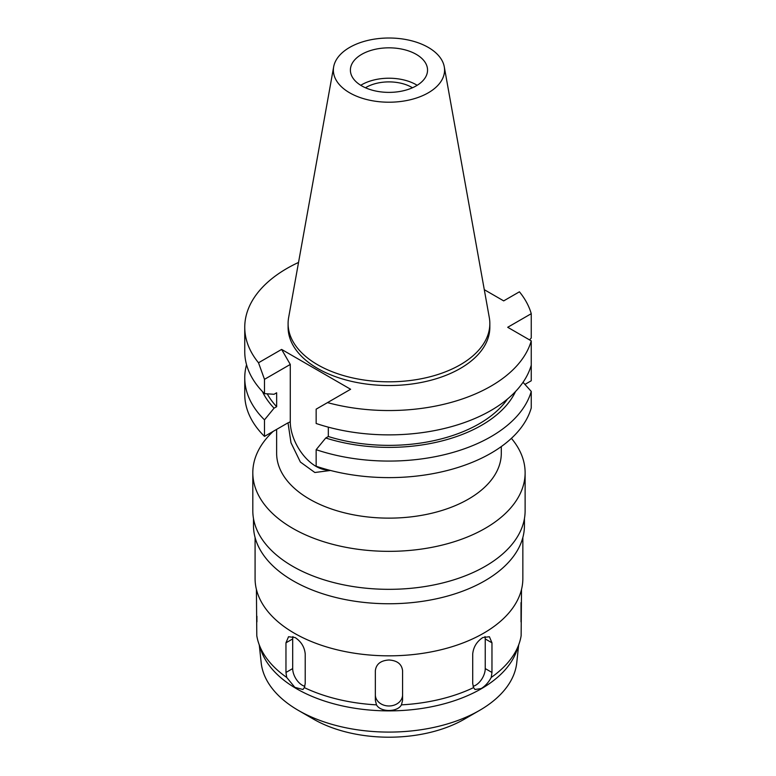 <?xml version="1.0" encoding="UTF-8"?>
<svg xmlns="http://www.w3.org/2000/svg" width="776" height="776" viewBox="0 0 776 776"><rect width="100%" height="100%" fill="white"/><g stroke="black" fill="none" stroke-linecap="round" stroke-linejoin="round"><path stroke-width="1.16" d="M361.684 54.359A38.577 22.271 0 0 0 350.393 70.112A38.577 22.271 0 0 0 374.207 90.685A38.577 22.271 0 0 0 416.246 85.855A38.577 22.271 0 0 0 427.547 70.112A38.577 22.271 0 0 0 403.733 49.528A38.577 22.271 0 0 0 361.684 54.359M360.762 85.302A38.577 22.271 180 0 1 361.684 84.749A38.577 22.271 180 0 1 417.178 85.302M412.473 87.775A32.223 18.605 0 0 0 366.185 87.339A32.223 18.605 0 0 0 365.457 87.775M259.281 645.069L261.182 662.743A128.03 73.914 0 0 0 298.43 710.438L313.553 719.168A106.651 61.576 0 0 0 464.387 719.168L479.5 710.438L464.387 719.168M298.43 710.438A128.03 73.914 0 0 0 479.5 710.438L479.5 710.438A128.03 73.914 180 0 0 516.758 662.743L518.649 645.069M519.319 643.081L517.058 649.832A130.455 75.321 180 0 1 481.207 688.816A130.455 75.321 0 0 1 350.742 707.576A130.455 75.321 0 0 1 260.872 649.832L258.621 643.081A132.754 76.64 0 0 0 286.693 677.419L294.841 687.332L302.95 689.495L304.337 687.614A132.754 76.64 0 0 0 376.486 704.86C380.531 712.407 397.496 712.329 401.444 704.86A132.754 76.64 0 0 0 473.593 687.614L474.99 689.495L481.285 688.535C485.369 685.955 488.686 682.25 491.247 677.419A132.754 76.64 0 0 0 519.319 643.081A132.754 76.64 0 0 0 521.132 635.767L521.511 589.459M256.42 589.459L256.798 635.767A132.754 76.64 0 0 0 258.621 643.081M256.914 616.251L256.914 621.896M521.016 621.896L521.016 602.612M491.247 677.419L491.965 672.462L491.965 642.819L489.404 636.727L482.837 637.542C476.833 641.48 473.457 646.942 472.71 653.935L472.71 683.578L473.593 687.614M484.99 636.562A13.619 7.857 -60 0 1 485.243 638.939L485.243 668.582A13.619 7.857 -60 0 1 475.62 685.257A13.619 7.857 -60 0 1 473.088 686.323M304.337 687.614L305.22 683.578L305.22 653.935C304.493 646.961 301.117 641.49 295.093 637.542L288.536 636.727L285.966 642.819L285.966 672.462L286.693 677.419M401.444 704.86L402.579 700.35L402.579 670.707C401.784 664.091 397.244 660.522 388.97 659.998C380.706 660.512 376.166 664.081 375.351 670.707L375.351 700.35L376.486 704.86M255.081 537.487L255.081 578.537A133.889 77.299 0 0 0 337.735 649.948A133.889 77.299 0 0 0 483.642 633.197A133.889 77.299 0 0 0 522.849 578.537L522.849 537.487M253.49 518.572L253.49 525.546A135.47 78.211 0 0 0 337.123 597.801A135.47 78.211 0 0 0 484.757 580.846A135.47 78.211 0 0 0 524.44 525.546L524.44 518.572M252.811 472.739L252.811 510.715A136.159 78.609 0 0 0 336.862 583.348A136.159 78.609 0 0 0 485.243 566.305A136.159 78.609 0 0 0 525.119 510.715L525.119 472.739A136.159 78.609 180 0 1 485.243 528.32A136.159 78.609 180 0 1 336.862 545.363A136.159 78.609 180 0 1 252.811 472.739A136.159 78.609 180 0 1 273.171 431.378M511.403 438.353A136.159 78.609 180 0 1 525.119 472.739M276.634 429.38L276.634 453.281A112.326 64.854 0 0 0 345.98 513.198A112.326 64.854 0 0 0 468.394 499.143A112.326 64.854 0 0 0 501.296 453.281L501.296 446.578M327.511 402.608L316.152 409.156L316.152 423.483A144.21 83.255 0 0 0 490.936 410.485A144.21 83.255 0 0 0 531.25 365.195L531.25 340.877A144.21 83.255 180 0 1 490.936 386.157A144.21 83.255 180 0 1 327.511 402.608L350.616 389.261L281.62 349.423L258.505 362.77L264.49 379.328L264.49 393.645L274.064 394.276L276.654 392.782L276.654 406.682L274.064 408.166L264.49 419.855L264.49 436.393L288.022 422.813L290.981 442.737L300.38 462.04L314.843 472.506L330.508 470.469M523.034 382.296L531.25 391.405L531.25 407.953A144.21 83.255 0 0 1 490.936 453.233A144.21 83.255 0 0 1 316.152 466.23L316.152 449.682L325.736 438.003L328.316 436.51L328.316 427.149M328.461 469.936A36.54 21.098 60 0 1 316.113 466.434A36.54 21.098 60 0 1 290.282 421.688L290.282 364.439L281.62 349.423M264.49 379.328L290.282 364.439M524.945 384.401L531.25 380.774L531.25 365.195M264.49 419.855A144.21 83.255 180 0 1 244.75 377.815L244.75 394.363A144.21 83.255 0 0 0 264.49 436.393M531.25 340.877L507.708 327.288L531.25 313.698A144.21 83.255 180 0 0 519.425 291.805L503.692 300.884L484.292 289.681M531.25 391.405A144.21 83.255 180 0 1 490.936 436.694A144.21 83.255 180 0 1 316.152 449.682M515.526 391.521A131.154 75.718 180 0 1 481.702 425.209A131.154 75.718 180 0 1 325.736 438.003M328.316 436.51A127.642 73.701 0 0 0 479.228 423.774A127.642 73.701 0 0 0 507.455 399.068M258.505 362.77A144.21 83.255 180 0 1 244.75 327.288A144.21 83.255 180 0 1 286.994 268.409A144.21 83.255 180 0 1 298.537 262.433M288.1 323.582L288.1 327.288A100.87 58.239 0 0 0 350.364 381.094A100.87 58.239 0 0 0 460.294 368.464A100.87 58.239 0 0 0 489.84 327.288L489.84 323.582A100.87 58.239 180 0 1 460.294 364.759A100.87 58.239 180 0 1 350.364 377.388A100.87 58.239 180 0 1 288.1 323.582A100.87 58.239 180 0 1 288.633 317.578L333.67 66.804A55.6 32.097 180 0 1 349.656 47.414A55.6 32.097 180 0 1 407.565 39.857A55.6 32.097 180 0 1 444.27 66.804A55.6 32.097 180 0 1 428.284 92.81A55.6 32.097 180 0 1 365.069 99.095A55.6 32.097 180 0 1 333.67 66.804M244.75 327.288L244.75 351.606A144.21 83.255 0 0 0 264.49 393.645M529.562 339.907L531.25 338.016L531.25 313.698M267.235 393.83A127.642 73.701 0 0 0 276.654 406.682M274.064 408.166A131.154 75.718 180 0 1 262.404 391.521M244.75 377.815A144.21 83.255 180 0 1 246.555 364.71M444.27 66.804L489.297 317.578A100.87 58.239 180 0 1 489.84 323.582M375.351 700.35L375.351 670.707M402.579 670.707L402.579 694.86A13.619 11.116 0 0 1 388.97 705.976A13.619 11.116 0 0 1 375.351 694.86M402.579 694.86L402.579 700.35M304.852 686.323A13.619 7.857 60 0 1 302.32 685.257A13.619 7.857 60 0 1 292.688 668.582L292.688 638.939A13.619 7.857 60 0 1 292.94 636.562M485.243 668.582L491.965 672.462M288.022 422.998L290.282 421.688M491.965 642.819L485.243 638.939M285.966 672.462L292.688 668.582M292.688 638.939L285.966 642.819"/></g></svg>
